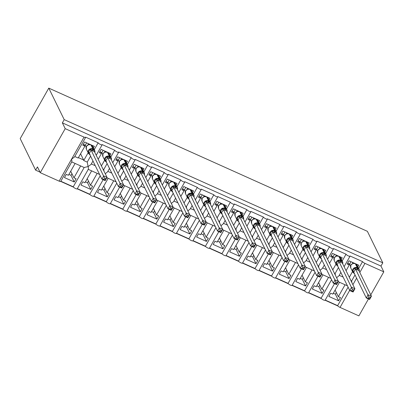 <?xml version="1.0" encoding="UTF-8"?>
<svg xmlns="http://www.w3.org/2000/svg" width="404" height="404" viewBox="0 0 404 404"><rect width="100%" height="100%" fill="white"/><g stroke="black" fill="none" stroke-linecap="round" stroke-linejoin="round"><path stroke-width="0.61" d="M358.686 268.448L362.555 261.615A2.308 0.581 29.5 0 0 364.964 263.373L383.8 271.841L380.972 266.059L382.8 262.822L367.377 231.315L48.778 88.123L20.2 138.633L35.623 170.14L40.006 172.109M71.821 161.772L60.706 181.421L73.503 187.163M88.35 169.2L77.235 188.845L90.026 194.592M103.146 179.684L93.758 196.273L106.55 202.02M119.67 187.113L110.282 203.702L123.079 209.449M136.193 194.536L126.805 211.125L139.602 216.872M143.334 218.549L156.126 224.301M169.241 209.393L159.858 225.982L172.649 231.729M185.769 216.817L176.381 233.411L189.178 239.153M202.293 224.245L192.905 240.834L205.702 246.581M218.817 231.674L209.434 248.263L222.225 254.01M235.34 239.097L225.957 255.692L238.749 261.433M251.869 246.526L242.481 263.115L255.278 268.862M259.009 270.539L271.801 276.291M284.916 261.383L275.533 277.972L288.325 283.719M301.44 268.806L292.057 285.396L304.848 291.143M317.968 276.235L308.58 292.824L321.377 298.571M325.109 300.248L337.901 306M80.669 165.928A3.384 1.131 114.2 0 1 80.613 165.908L75.114 163.438L68.402 175.301L66.286 174.351L64.453 177.588L74.235 181.987L76.068 178.75L73.952 177.795L80.669 165.928L84.173 167.503L73.24 186.82L60.812 181.234M75.114 163.433L71.74 161.918M70.72 171.2L73.952 177.795M90.627 156.09L87.229 162.1L88.107 166.559L84.173 167.503M93.011 160.959L91.031 164.453L88.107 166.559C88.506 168.216 88.516 169.124 88.138 169.286M362.555 261.615L349.995 255.969A2.308 0.581 -150.5 0 1 350.021 256.217A2.308 0.581 -150.5 0 1 348.081 255.777A2.308 0.581 -150.5 0 1 346.031 254.187L333.472 248.546A2.308 0.581 -150.5 0 1 333.497 248.788A2.308 0.581 -150.5 0 1 331.558 248.349A2.308 0.581 -150.5 0 1 329.502 246.763L316.943 241.117A2.308 0.581 -150.5 0 1 316.968 241.36A2.308 0.581 -150.5 0 1 315.034 240.925A2.308 0.581 -150.5 0 1 312.979 239.335L300.419 233.689A2.308 0.581 -150.5 0 1 300.445 233.936A2.308 0.581 -150.5 0 1 298.506 233.497A2.308 0.581 -150.5 0 1 296.455 231.906L283.896 226.265A2.308 0.581 -150.5 0 1 283.921 226.508A2.308 0.581 -150.5 0 1 281.982 226.068A2.308 0.581 -150.5 0 1 279.932 224.483L267.372 218.837A2.308 0.581 -150.5 0 1 267.397 219.079A2.308 0.581 -150.5 0 1 265.458 218.64A2.308 0.581 -150.5 0 1 263.403 217.054L250.849 211.408A2.308 0.581 -150.5 0 1 250.869 211.656A2.308 0.581 -150.5 0 1 248.935 211.216A2.308 0.581 -150.5 0 1 246.879 209.626L234.32 203.98A2.308 0.581 -150.5 0 1 234.345 204.227A2.308 0.581 -150.5 0 1 232.406 203.788A2.308 0.581 -150.5 0 1 230.356 202.197L217.796 196.556A2.308 0.581 -150.5 0 1 217.822 196.798A2.308 0.581 -150.5 0 1 215.882 196.359A2.308 0.581 -150.5 0 1 213.832 194.773L201.273 189.128A2.308 0.581 -150.5 0 1 201.298 189.37A2.308 0.581 -150.5 0 1 199.359 188.936A2.308 0.581 -150.5 0 1 197.303 187.345L184.749 181.699A2.308 0.581 -150.5 0 1 184.769 181.946A2.308 0.581 -150.5 0 1 182.835 181.507A2.308 0.581 -150.5 0 1 180.78 179.916L168.221 174.276A2.308 0.581 -150.5 0 1 168.246 174.518A2.308 0.581 -150.5 0 1 166.307 174.079A2.308 0.581 -150.5 0 1 164.256 172.493L151.697 166.847A2.308 0.581 -150.5 0 1 151.722 167.089A2.308 0.581 -150.5 0 1 149.783 166.655A2.308 0.581 -150.5 0 1 147.733 165.064L135.173 159.418A2.308 0.581 -150.5 0 1 135.199 159.666A2.308 0.581 -150.5 0 1 133.259 159.227A2.308 0.581 -150.5 0 1 131.204 157.636L118.65 151.995A2.308 0.581 -150.5 0 1 118.67 152.237A2.308 0.581 -150.5 0 1 116.736 151.798A2.308 0.581 -150.5 0 1 114.68 150.212L102.121 144.566A2.308 0.581 -150.5 0 1 102.146 144.809A2.308 0.581 -150.5 0 1 100.207 144.369A2.308 0.581 -150.5 0 1 98.157 142.784L94.289 149.616M98.157 142.784L85.597 137.138A2.308 0.581 -150.5 0 1 85.623 137.385L74.508 157.03L71.584 159.131C71.978 160.792 71.988 161.701 71.614 161.858M85.623 137.385A2.308 0.581 -150.5 0 1 84.037 137.113L59.125 181.149A2.308 0.581 -150.5 0 0 60.706 181.421M100.243 175.735L89.769 194.248L77.336 188.658M97.192 173.356A3.384 1.131 114.2 0 1 97.137 173.336L91.637 170.862L84.926 182.729L82.81 181.78L80.977 185.017L90.759 189.415L92.592 186.173L90.476 185.224L97.192 173.356L99.611 174.442M91.642 170.862L88.269 169.342M87.249 178.624L90.476 185.224M107.151 163.519L103.752 169.529L104.04 171.246M109.535 168.387L107.555 171.882L105.429 173.604M114.68 150.212L110.812 157.045M116.766 183.158L106.292 201.672L93.864 196.086M113.716 180.78A3.384 1.131 114.2 0 1 113.66 180.76L108.161 178.29L101.449 190.158L99.334 189.203L97.5 192.445L107.287 196.839L109.115 193.602L106.999 192.652L113.716 180.78L116.135 181.871M108.166 178.285L106.853 177.699M103.772 186.052L106.999 192.652M123.675 170.948L120.276 176.952L120.564 178.674M126.058 175.816L124.084 179.31L121.952 181.032M131.204 157.636L127.341 164.473M133.29 190.587L122.816 209.1L110.388 203.515M130.245 188.208A3.384 1.131 114.2 0 1 130.184 188.188L124.69 185.719L117.973 197.581L115.857 196.632L114.029 199.869L123.811 204.267L125.644 201.03L123.528 200.081L130.245 188.208L132.658 189.294M124.69 185.714L123.382 185.123M120.296 193.481L123.528 200.081M140.203 178.376L136.804 184.381L137.087 186.103M142.582 183.244L140.607 186.739L138.476 188.456M147.733 165.064L143.864 171.897M149.818 198.016L139.34 216.529L126.912 210.944M146.768 195.637A3.384 1.131 114.2 0 1 146.713 195.617L141.213 193.147L134.502 205.01L132.386 204.06L130.553 207.297L140.334 211.696L142.168 208.454L140.052 207.504L146.768 195.637L149.182 196.723M141.213 193.142L139.905 192.551M136.82 200.904L140.052 207.504M156.727 185.8L153.328 191.809L153.616 193.526M159.11 190.668L157.131 194.162L155 195.884M164.256 172.493L160.388 179.326M166.342 205.439L155.868 223.952L143.435 218.367M163.292 203.066A3.384 1.131 114.2 0 1 163.236 203.045L157.737 200.571L151.025 212.438L148.909 211.489L147.076 214.726L156.858 219.119L158.691 215.882L156.575 214.933L163.292 203.066L165.711 204.151M157.742 200.566L156.429 199.98M153.348 208.333L156.575 214.933M173.25 193.228L169.852 199.233L170.14 200.955M175.634 198.096L173.654 201.591L171.528 203.313M180.78 179.916L176.912 186.754M182.866 212.868L172.392 231.381L159.964 225.796M172.952 207.409L174.265 207.994L167.549 219.862L165.433 218.912L163.6 222.149L173.387 226.548L175.215 223.311L173.099 222.362L179.815 210.489L182.234 211.575M169.872 215.761L173.099 222.362M179.815 210.489A3.384 1.131 114.2 0 1 179.76 210.469L174.26 207.999M189.774 200.657L186.375 206.661L186.663 208.383M192.158 205.525L190.183 209.019L188.052 210.742M197.303 187.345L193.44 194.178M199.389 220.296L188.915 238.809L176.487 233.224M196.344 217.918A3.384 1.131 114.2 0 1 196.283 217.897L190.789 215.428L184.072 227.29L181.957 226.341L180.128 229.578L189.91 233.977L191.743 230.74L189.627 229.785L196.344 217.918L198.758 219.003M190.789 215.423L189.481 214.832M186.396 223.19L189.627 229.785M206.303 208.08L202.904 214.09L203.187 215.807M208.681 212.948L206.707 216.443L204.576 218.165M213.832 194.773L209.964 201.606M215.918 227.72L205.439 246.238L193.011 240.648M212.868 225.346A3.384 1.131 114.2 0 1 212.812 225.326L207.313 222.851L200.601 234.719L198.485 233.77L196.652 237.007L206.434 241.4L208.267 238.163L206.151 237.214L212.868 225.346L215.281 226.432M207.313 222.846L206.005 222.261M202.919 230.613L206.151 237.214M222.826 215.509L219.428 221.518L219.715 223.235M225.21 220.377L223.23 223.872L221.099 225.594M230.356 202.197L226.487 209.035M232.441 235.148L221.968 253.662L209.535 248.076M229.391 232.77A3.384 1.131 114.2 0 1 229.336 232.749L223.836 230.28L217.125 242.148L215.009 241.193L213.176 244.435L222.958 248.829L224.791 245.592L222.675 244.642L229.391 232.77L231.81 233.855M223.841 230.275L222.528 229.689M219.443 238.042L222.675 244.642M239.35 222.937L235.951 228.942L236.239 230.664M241.733 227.806L239.754 231.3L237.628 233.022M246.879 209.626L243.011 216.463M248.965 242.577L238.491 261.09L226.063 255.505M245.915 240.198A3.384 1.131 114.2 0 1 245.859 240.178L240.36 237.709L233.648 249.571L231.532 248.622L229.699 251.859L239.486 256.257L241.314 253.02L239.198 252.066L245.915 240.198L248.334 241.284M240.365 237.703L239.052 237.113M235.971 245.47L239.198 252.066M255.873 230.361L252.475 236.37L252.763 238.087M258.257 235.229L256.282 238.724L254.151 240.446M263.403 217.054L259.54 223.887M265.489 250.005L255.015 268.519L242.587 262.928M262.443 247.627A3.384 1.131 114.2 0 1 262.383 247.607L256.888 245.132L250.172 257L248.056 256.05L246.228 259.287L256.01 263.686L257.843 260.444L255.727 259.494L262.443 247.627L264.857 248.713M256.888 245.132L255.581 244.541M252.495 252.894L255.727 259.494M272.402 237.789L269.003 243.799L269.286 245.516M274.781 242.658L272.806 246.152L270.675 247.874M279.932 224.483L276.063 231.315M282.017 257.429L271.538 275.942L259.11 270.357M278.967 255.05A3.384 1.131 114.2 0 1 278.911 255.03L273.412 252.561L266.701 264.428L264.585 263.474L262.751 266.716L272.533 271.109L274.366 267.872L272.251 266.923L278.967 255.05L281.381 256.141M273.412 252.556L272.104 251.97M269.019 260.322L272.251 266.923M288.926 245.218L285.527 251.222L285.815 252.944M291.309 250.086L289.33 253.581L287.199 255.303M296.455 231.906L292.587 238.744M298.541 264.857L288.067 283.371L275.634 277.785M288.628 259.393L289.941 259.984L283.224 271.852L281.108 270.902L279.275 274.139L289.057 278.538L290.89 275.301L288.774 274.351L295.491 262.479L297.91 263.565M285.542 267.751L288.774 274.351M295.491 262.479A3.384 1.131 114.2 0 1 295.435 262.459L289.936 259.989M305.449 252.646L302.051 258.651L302.338 260.373M307.833 257.515L305.853 261.009L303.727 262.726M312.979 239.335L309.111 246.167M315.064 272.286L304.591 290.799L292.163 285.214M312.014 269.907A3.384 1.131 114.2 0 1 311.959 269.887L306.459 267.413L299.748 279.28L297.632 278.331L295.799 281.568L305.586 285.966L307.414 282.724L305.298 281.775L312.014 269.907L314.433 270.993M306.464 267.413L305.151 266.822M302.071 275.174L305.298 281.775M321.973 260.07L318.574 266.079L318.862 267.796M324.356 264.938L322.382 268.433L320.251 270.155M329.502 246.763L325.639 253.596M331.588 279.709L321.114 298.223L308.686 292.637M328.543 277.336A3.384 1.131 114.2 0 1 328.482 277.316L322.988 274.841L316.271 286.709L314.155 285.759L312.327 288.996L322.109 293.39L323.942 290.153L321.826 289.203L328.543 277.336L330.957 278.422M322.988 274.836L321.68 274.25M318.594 282.603L321.826 289.203M338.501 267.499L335.103 273.503L335.386 275.225M340.88 272.367L338.906 275.861L336.774 277.583M346.031 254.187L342.163 261.024M74.801 156.515L78.174 158.03L84.885 146.162L82.775 145.208L84.603 141.971L94.385 146.369L93.481 147.97M88.138 152.722L83.724 160.524L87.229 162.1M80.578 153.778L83.608 159.974A3.384 1.131 114.2 0 1 83.724 160.524M91.324 163.943L94.698 165.458L94.97 164.968M98.187 159.287L101.414 153.586L99.298 152.636L101.131 149.399L110.913 153.798L110.009 155.394M104.661 160.151L101.419 165.887M103.752 169.529L103.04 169.205M107.848 171.367L111.221 172.882L111.499 172.397M114.711 166.716L117.938 161.014L115.822 160.065L117.655 156.828L127.437 161.221L126.533 162.822M121.19 167.579L117.943 173.316M120.276 176.952L119.569 176.634M124.371 178.795L127.745 180.31L128.023 179.825M131.234 174.144L134.461 168.443L132.345 167.493L134.178 164.251L143.96 168.65L143.056 170.251M137.713 175.003L134.466 180.745M136.804 184.381L136.092 184.062M140.9 186.224L144.273 187.739L144.546 187.249M147.763 181.573L150.985 175.866L148.874 174.917L150.702 171.68L160.484 176.078L159.58 177.674M154.237 182.431L150.99 188.168M153.328 191.809L152.616 191.491M157.424 193.647L160.797 195.167L161.07 194.678M164.287 188.996L167.514 183.295L165.398 182.345L167.231 179.108L177.013 183.502L176.109 185.103M170.761 189.86L167.519 195.597M169.852 199.233L169.14 198.914M173.947 201.076L177.321 202.591L177.598 202.106M180.81 196.425L184.037 190.723L181.921 189.774L183.754 186.532L193.536 190.93L192.632 192.531M187.289 197.283L184.042 203.025M186.375 206.661L185.668 206.343M190.471 208.504L193.844 210.019L194.122 209.535M197.334 203.853L200.561 198.152L198.445 197.197L200.278 193.96L210.06 198.359L209.156 199.955M203.813 204.712L200.566 210.449M202.904 214.09L202.192 213.772M206.999 215.928L210.373 217.448L210.646 216.958M213.862 211.277L217.084 205.575L214.973 204.626L216.802 201.389L226.583 205.782L225.679 207.383M220.337 212.14L217.089 217.877M219.428 221.518L218.716 221.195M223.523 223.356L226.897 224.871L227.169 224.387M230.386 218.705L233.613 213.004L231.497 212.055L233.33 208.817L243.112 213.211L242.208 214.812M236.86 219.569L233.618 225.306M235.951 228.942L235.239 228.624M240.047 230.785L243.42 232.3L243.698 231.815M246.91 226.134L250.137 220.433L248.021 219.478L249.854 216.241L259.636 220.64L258.732 222.24M253.389 226.992L250.142 232.729M252.475 236.37L251.768 236.052M256.57 238.214L259.944 239.729L260.221 239.239M263.433 233.557L266.66 227.856L264.544 226.907L266.377 223.67L276.159 228.068L275.255 229.664M269.912 234.421L266.665 240.158M269.003 243.799L268.291 243.476M273.099 245.637L276.472 247.152L276.745 246.667M279.962 240.986L283.184 235.285L281.073 234.335L282.901 231.098L292.683 235.492L291.779 237.092M286.436 241.85L283.189 247.586M285.527 251.222L284.815 250.904M289.623 253.066L292.996 254.581L293.269 254.096M296.486 248.415L299.712 242.713L297.596 241.764L299.43 238.522L309.212 242.92L308.308 244.521M302.96 249.273L299.718 255.015M302.051 258.651L301.339 258.333M306.146 260.494L309.52 262.009L309.797 261.519M313.009 255.843L316.236 250.137L314.12 249.187L315.953 245.95L325.735 250.349L324.831 251.944M319.488 256.702L316.241 262.438M318.574 266.079L317.867 265.761M322.67 267.918L326.043 269.438L326.321 268.948M329.533 263.267L332.76 257.565L330.644 256.616L332.477 253.379L342.259 257.772L341.355 259.373M336.012 264.13L332.765 269.867M335.103 273.503L334.391 273.185M348.117 287.138L337.638 305.651L325.21 300.066M345.066 284.759A3.384 1.131 114.2 0 1 345.011 284.739L339.511 282.27L332.8 294.132L330.684 293.183L328.851 296.42L338.633 300.818L340.466 297.581L338.35 296.632L345.066 284.759L347.48 285.845M339.511 282.265L338.204 281.674M335.118 290.032L338.35 296.632M355.025 274.927L351.626 280.931L350.914 280.613M351.914 282.654L351.626 280.931M339.198 275.346L342.572 276.861L342.844 276.376M346.061 270.695L349.283 264.994L347.172 264.044L349 260.802L358.782 265.201L357.878 266.802M352.535 271.554L349.288 277.296M35.623 170.14L37.456 166.903L40.284 172.685L65.201 128.649L62.373 122.867L380.972 266.059M65.201 128.649L84.037 137.113M77.235 188.845A2.308 0.581 -150.5 0 1 75.296 188.41A2.308 0.581 -150.5 0 1 73.24 186.82M40.284 172.685L59.125 181.149M337.638 305.651A2.308 0.581 29.5 0 0 340.047 307.409L358.883 315.877L368.473 298.935M334.492 283.664L325.104 300.253A2.308 0.581 -150.5 0 1 323.17 299.813A2.308 0.581 -150.5 0 1 321.114 298.223M308.58 292.824A2.308 0.581 -150.5 0 1 306.641 292.385A2.308 0.581 -150.5 0 1 304.591 290.799M292.057 285.396A2.308 0.581 -150.5 0 1 290.117 284.961A2.308 0.581 -150.5 0 1 288.067 283.371M275.533 277.972A2.308 0.581 -150.5 0 1 273.594 277.533A2.308 0.581 -150.5 0 1 271.538 275.942M268.392 253.954L259.004 270.544A2.308 0.581 -150.5 0 1 257.07 270.104A2.308 0.581 -150.5 0 1 255.015 268.519M242.481 263.115A2.308 0.581 -150.5 0 1 240.542 262.681A2.308 0.581 -150.5 0 1 238.491 261.09M225.957 255.692A2.308 0.581 -150.5 0 1 224.018 255.252A2.308 0.581 -150.5 0 1 221.968 253.662M209.434 248.263A2.308 0.581 -150.5 0 1 207.494 247.824A2.308 0.581 -150.5 0 1 205.439 246.238M192.905 240.834A2.308 0.581 -150.5 0 1 190.971 240.395A2.308 0.581 -150.5 0 1 188.915 238.809M176.381 233.411A2.308 0.581 -150.5 0 1 174.442 232.972A2.308 0.581 -150.5 0 1 172.392 231.381M159.858 225.982A2.308 0.581 -150.5 0 1 157.919 225.543A2.308 0.581 -150.5 0 1 155.868 223.952M152.717 201.965L143.334 218.554A2.308 0.581 -150.5 0 1 141.395 218.115A2.308 0.581 -150.5 0 1 139.34 216.529M126.805 211.125A2.308 0.581 -150.5 0 1 124.871 210.691A2.308 0.581 -150.5 0 1 122.816 209.1M110.282 203.702A2.308 0.581 -150.5 0 1 108.343 203.262A2.308 0.581 -150.5 0 1 106.292 201.672M93.758 196.273A2.308 0.581 -150.5 0 1 91.819 195.834A2.308 0.581 -150.5 0 1 89.769 194.248M84.885 146.162L84.178 144.713M101.414 153.586L100.707 152.141M117.938 161.014L117.231 159.57M134.461 168.443L133.754 166.998M150.985 175.866L150.278 174.422M167.514 183.295L166.807 181.851M184.037 190.723L183.33 189.279M200.561 198.152L199.854 196.703M217.084 205.575L216.377 204.131M233.613 213.004L232.906 211.56M250.137 220.433L249.43 218.983M266.66 227.856L265.953 226.412M283.184 235.285L282.477 233.84M299.712 242.713L299.005 241.269M316.236 250.137L315.529 248.692M332.76 257.565L332.053 256.121M349.283 264.994L348.576 263.549M383.8 271.841L370.776 294.859M62.373 122.867L64.201 119.629L382.8 262.822M48.778 88.123L64.201 119.629M338.633 300.818L335.381 294.173L333.305 293.238M322.109 293.39L318.852 286.744L316.781 285.81M305.586 285.966L302.328 279.315L300.253 278.386M289.057 278.538L285.805 271.892L283.729 270.958M272.533 271.109L269.281 264.463L267.206 263.529M256.01 263.686L252.752 257.035L250.682 256.106M239.486 256.257L236.229 249.606L234.153 248.677M222.958 248.829L219.705 242.183L217.63 241.249M206.434 241.4L203.182 234.754L201.106 233.82M189.91 233.977L186.653 227.326L184.583 226.397M173.387 226.548L170.129 219.902L168.054 218.968M156.858 219.119L153.606 212.474L151.53 211.539M140.334 211.696L137.082 205.045L135.007 204.116M123.811 204.267L120.554 197.622L118.483 196.687M107.287 196.839L104.03 190.193L101.954 189.259M90.759 189.415L87.506 182.765L85.431 181.835M74.235 181.987L70.983 175.336L68.907 174.407M335.381 294.173L336.325 292.496M318.852 286.744L319.801 285.067M302.328 279.315L303.278 277.644M285.805 271.892L286.749 270.215M269.281 264.463L270.226 262.787M252.752 257.035L253.702 255.358M236.229 249.606L237.178 247.935M219.705 242.183L220.65 240.506M203.182 234.754L204.126 233.078M186.653 227.326L187.602 225.654M170.129 219.902L171.079 218.226M153.606 212.474L154.55 210.797M137.082 205.045L138.027 203.374M120.554 197.622L121.503 195.945M104.03 190.193L104.979 188.517M87.506 182.765L88.451 181.088M70.983 175.336L71.927 173.664M353.005 263.453L355.242 263.615A0.768 0.258 114.2 0 1 355.298 263.671A3.308 3.005 153.9 0 0 350.879 265.175A3.308 3.005 153.9 0 0 350.753 267.908L352.732 271.953A3.308 3.005 -26.1 0 1 352.859 269.226A3.308 3.005 -26.1 0 1 357.277 267.716A0.768 0.258 114.2 0 1 357.197 268.342L359.207 269.579L358.898 270.594M354.459 273.18L352.652 271.71L353.424 269.69L354.939 267.665L357.197 268.342A1.692 0.566 -65.8 0 0 357.025 269.715L355.525 268.973L353.727 272.215L353.52 272.054M368.211 298.182L369.529 298.778L370.261 297.48L368.943 296.889L368.211 298.182L366.302 297.96L368.13 294.718L371.438 296.203L369.604 299.445L366.302 297.96L353.707 272.24M368.943 296.889L355.54 269.003M370.261 297.48L371.438 296.203L358.848 270.488L357.025 269.715M347.677 263.145L349.702 264.054L350.566 265.822M352.243 262.262L352.803 263.408M349.702 264.054L351.026 261.711M354.939 267.665L355.525 268.973M353.697 272.21L352.652 271.71M359.207 269.579L358.848 270.22M369.529 298.778L369.604 299.445M357.303 264.534L357.015 265.044M338.643 256.187A0.768 0.258 114.2 0 1 338.719 256.192L336.254 256.096A1.692 0.869 36.5 0 0 336.264 256.005L336.401 256.045M337.936 265.756L336.123 264.287L336.901 262.262L338.416 260.237L341.067 261.09L342.678 262.156L342.375 263.166M351.687 290.754L353.005 291.35L353.737 290.057L352.419 289.461L351.687 290.754L349.773 290.532L351.606 287.294L354.914 288.779L353.081 292.016L349.773 290.532L336.997 264.625M352.419 289.461L339.017 261.575L337.183 264.812M353.737 290.057L354.914 288.779L342.309 263.034L339.017 261.575M331.154 255.717L333.179 256.626L334.042 258.398M335.714 254.833L336.279 255.984M333.179 256.626L334.502 254.288M338.416 260.237L339.001 261.55M337.168 264.787L336.123 264.287M342.678 262.156L342.324 262.792M353.005 291.35L353.081 292.016M340.779 257.111L340.491 257.621M322.114 248.763A0.768 0.258 114.2 0 1 322.195 248.763L319.731 248.667A1.692 0.869 36.5 0 0 319.736 248.576L319.877 248.622M321.407 258.328L319.599 256.858L320.377 254.838L321.892 252.813L324.149 253.485L326.154 254.727L325.851 255.742M335.158 283.33L336.481 283.921L337.214 282.628L335.891 282.037L335.158 283.33L333.25 283.103L335.083 279.866L338.385 281.351L336.557 284.588L333.25 283.103L320.473 257.202M335.891 282.037L322.493 254.146L320.66 257.383M337.214 282.628L338.385 281.351L325.786 255.606L322.493 254.146M314.63 248.288L316.65 249.197L317.519 250.97M319.19 247.405L319.756 248.556M316.65 249.197L317.973 246.859M321.892 252.813L322.478 254.121M320.645 257.358L319.599 256.858M326.154 254.727L325.801 255.368M336.481 283.921L336.557 284.588M324.255 249.682L323.968 250.192M305.591 241.334A0.768 0.258 114.2 0 1 305.671 241.334L303.207 241.244A1.692 0.869 36.5 0 0 303.212 241.153L303.354 241.193M304.884 250.899L303.076 249.43L303.848 247.41L305.363 245.385L308.02 246.238L309.631 247.298L309.323 248.314M318.635 275.902L319.958 276.498L320.69 275.2L319.367 274.609L318.635 275.902L316.726 275.674L318.559 272.437L321.862 273.922L320.029 277.164L316.726 275.674L303.944 249.773M319.367 274.609L305.964 246.718L304.136 249.96M320.69 275.2L321.862 273.922L309.262 248.182L305.964 246.718M298.101 240.865L300.127 241.774L300.995 243.541M302.667 239.981L303.227 241.127M300.127 241.774L301.45 239.431M305.363 245.385L305.954 246.692M304.121 249.93L303.076 249.43M309.631 247.298L309.277 247.94M319.958 276.498L320.029 277.164M307.732 242.254L307.439 242.764M289.067 233.906A0.768 0.258 114.2 0 1 289.143 233.906A0.768 0.258 114.2 0 1 289.198 233.961A3.308 3.005 153.9 0 0 284.78 235.471A3.308 3.005 153.9 0 0 284.653 238.198L284.769 235.386L286.678 233.815A1.692 0.869 36.5 0 0 286.689 233.724L286.825 233.764M288.36 243.476L286.552 242.006L287.325 239.981L288.84 237.956L291.496 238.809L293.107 239.875L292.799 240.885M302.111 268.473L303.429 269.069L304.161 267.776L302.843 267.18L302.111 268.473L300.202 268.251L302.03 265.014L305.338 266.499L303.505 269.736L300.202 268.251L287.421 242.344M302.843 267.18L289.441 239.294L287.608 242.531M304.161 267.776L305.338 266.499L292.749 240.779L289.441 239.294M281.578 233.436L283.603 234.345L284.466 236.113M286.143 232.553L286.704 233.704M283.603 234.345L284.926 232.007M288.84 237.956L289.426 239.269M287.598 242.506L286.552 242.006M293.107 239.875L292.749 240.511M303.429 269.069L303.505 269.736M291.203 234.83L290.915 235.335M272.543 226.482A0.768 0.258 114.2 0 1 272.619 226.482L270.155 226.386A1.692 0.869 36.5 0 0 270.165 226.296L270.301 226.336M271.836 236.047L270.024 234.578L270.801 232.558L272.316 230.527L274.574 231.204L276.578 232.446L276.275 233.462M285.588 261.05L286.906 261.641L287.638 260.348L286.32 259.752L285.588 261.05L283.674 260.822L285.507 257.585L288.815 259.07L286.981 262.307L283.674 260.822L270.897 234.916M286.32 259.752L272.917 231.866L271.084 235.103M287.638 260.348L288.815 259.07L276.21 233.325L272.917 231.866M265.054 226.008L267.079 226.917L267.943 228.689M269.614 225.124L270.18 226.275M267.079 226.917L268.402 224.579M272.316 230.527L272.902 231.84M271.069 235.078L270.024 234.578M276.578 232.446L276.225 233.088M286.906 261.641L286.981 262.307M274.68 227.401L274.392 227.912M256.015 219.054A0.768 0.258 114.2 0 1 256.096 219.054L253.631 218.963A1.692 0.869 36.5 0 0 253.636 218.872L253.778 218.912M255.308 228.619L253.5 227.149L254.278 225.129L255.793 223.104L258.444 223.957L260.055 225.018L259.752 226.033M269.059 253.621L270.382 254.212L271.114 252.919L269.791 252.328L269.059 253.621L267.15 253.394L268.983 250.157L272.286 251.642L270.458 254.879L267.15 253.394L254.368 227.487M269.791 252.328L256.394 224.437L254.56 227.679M271.114 252.919L272.286 251.642L259.686 225.897L256.394 224.437M248.531 218.579L250.551 219.488L251.419 221.261M253.091 217.695L253.656 218.847M250.551 219.488L251.874 217.15M255.793 223.104L256.378 224.412M254.545 227.649L253.5 227.149M260.055 225.018L259.701 225.659M270.382 254.212L270.458 254.879M258.156 219.973L257.868 220.483M237.33 211.464L235.194 213.105L235.078 215.918A3.308 3.005 153.9 0 1 235.204 213.186A3.308 3.005 153.9 0 1 239.623 211.681A0.768 0.258 114.2 0 0 239.572 211.625L237.108 211.534M238.784 221.19L236.976 219.726L237.749 217.7L239.264 215.675L241.92 216.529L243.531 217.594L243.223 218.604M252.535 246.193L253.858 246.788L254.591 245.496L253.268 244.9L252.535 246.193L250.626 245.97L252.46 242.728L255.762 244.218L253.929 247.455L250.626 245.97L237.85 220.064M253.268 244.9L239.865 217.014L238.037 220.251M254.591 245.496L255.762 244.218L243.163 218.473L239.865 217.014M232.002 211.156L234.027 212.065L234.896 213.832M236.567 210.272L237.128 211.418M234.027 212.065L235.35 209.727M239.264 215.675L239.855 216.983M238.022 220.225L236.976 219.726M243.531 217.594L243.178 218.231M253.858 246.788L253.929 247.455M241.632 212.544L241.339 213.054M222.968 204.197A0.768 0.258 114.2 0 1 223.043 204.202L220.579 204.106A1.692 0.869 36.5 0 0 220.589 204.015L220.725 204.055M222.261 213.767L220.453 212.297L221.225 210.272L222.74 208.247L224.998 208.924L227.008 210.166L226.7 211.176M236.012 238.769L237.33 239.36L238.062 238.067L236.744 237.471L236.012 238.769L234.103 238.542L235.931 235.305L239.239 236.789L237.406 240.026L234.103 238.542L221.321 212.635M236.744 237.471L223.341 209.585L221.508 212.822M238.062 238.067L239.239 236.789L226.649 211.07L223.341 209.585M215.478 203.727L217.504 204.636L218.367 206.409M220.044 202.843L220.604 203.995M217.504 204.636L218.827 202.298M222.74 208.247L223.326 209.56M221.498 212.797L220.453 212.297M227.008 210.166L226.649 210.807M237.33 239.36L237.406 240.026M225.104 205.121L224.816 205.631M204.283 196.612L202.146 198.253L202.025 201.066A3.308 3.005 153.9 0 1 202.151 198.334A3.308 3.005 153.9 0 1 206.57 196.829A0.768 0.258 114.2 0 0 206.52 196.773L204.055 196.682M205.737 206.338L203.924 204.868L204.702 202.848L206.217 200.823L208.873 201.677L210.479 202.737L210.176 203.752M219.488 231.341L220.806 231.931L221.538 230.639L220.22 230.048L219.488 231.341L217.574 231.113L219.407 227.876L222.715 229.361L220.882 232.598L217.574 231.113L204.798 205.212M220.22 230.048L206.818 202.157L204.985 205.394M221.538 230.639L222.715 229.361L210.11 203.616L206.818 202.157M198.955 196.299L200.98 197.208L201.843 198.98M203.515 195.415L204.081 196.566M200.98 197.208L202.303 194.869M206.217 200.823L206.803 202.131M204.969 205.368L203.924 204.868M210.479 202.737L210.125 203.379M220.806 231.931L220.882 232.598M208.58 197.692L208.292 198.202M189.208 198.909L187.4 197.44L188.178 195.42L189.693 193.395L192.344 194.248L193.955 195.309L193.652 196.324M202.959 223.912L204.283 224.508L205.015 223.21L203.692 222.619L202.959 223.912L201.051 223.69L202.884 220.448L206.186 221.932L204.358 225.174L201.051 223.69L188.274 197.783M203.692 222.619L190.294 194.733L188.461 197.97M205.015 223.21L206.186 221.932L193.587 196.192L190.294 194.733M182.431 188.875L184.451 189.784L185.32 191.552M186.991 187.991L187.557 189.138M184.451 189.784L185.774 187.441M189.693 193.395L190.279 194.703M188.446 197.94L187.4 197.44M193.955 195.309L193.602 195.95M204.283 224.508L204.358 225.174M192.057 190.264L191.769 190.774M173.392 181.916A0.768 0.258 114.2 0 1 173.473 181.921L171.008 181.825A1.692 0.869 36.5 0 0 171.013 181.734L171.155 181.775M172.685 191.486L170.877 190.016L171.649 187.991L173.165 185.966L175.821 186.82L177.432 187.885L177.124 188.895M186.436 216.483L187.759 217.079L188.491 215.787L187.168 215.191L186.436 216.483L184.527 216.261L186.36 213.024L189.663 214.509L187.83 217.746L184.527 216.261L171.751 190.355M187.168 215.191L173.765 187.304L171.937 190.542M188.491 215.787L189.663 214.509L177.063 188.764L173.765 187.304M165.903 181.447L167.928 182.356L168.796 184.128M170.927 181.856L170.468 180.563M167.928 182.356L169.251 180.017M173.165 185.966L173.755 187.279M171.922 190.516L170.877 190.016M177.432 187.885L177.078 188.522M187.759 217.079L187.83 217.746M175.533 182.84L175.24 183.35M156.868 174.493A0.768 0.258 114.2 0 1 156.944 174.493L154.48 174.397A1.692 0.869 36.5 0 0 154.49 174.306L154.626 174.351M156.161 184.057L154.353 182.588L155.126 180.568L156.641 178.543L158.898 179.214L160.908 180.457L160.6 181.472M169.912 209.06L171.23 209.651L171.963 208.358L170.645 207.767L169.912 209.06L168.003 208.833L169.832 205.596L173.139 207.08L171.306 210.317L168.003 208.833L155.222 182.931M170.645 207.767L157.242 179.876L155.409 183.113M171.963 208.358L173.139 207.08L160.55 181.361L157.242 179.876M149.379 174.018L151.404 174.927L152.268 176.7M153.944 173.134L154.505 174.286M151.404 174.927L152.727 172.589M156.641 178.543L157.227 179.851M155.399 183.088L154.353 182.588M160.908 180.457L160.55 181.098M171.23 209.651L171.306 210.317M159.004 175.412L158.716 175.922M140.345 167.064A0.768 0.258 114.2 0 1 140.42 167.064A0.768 0.258 114.2 0 1 140.471 167.12A3.308 3.005 153.9 0 0 136.052 168.625A3.308 3.005 153.9 0 0 135.926 171.357L136.047 168.544L137.956 166.973A1.692 0.869 36.5 0 0 137.966 166.882L138.102 166.923M139.638 176.629L137.825 175.159L138.602 173.139L140.117 171.114L142.774 171.968L144.379 173.028L144.077 174.043M153.389 201.631L154.707 202.227L155.439 200.929L154.121 200.339L153.389 201.631L151.475 201.404L153.308 198.167L156.616 199.652L154.782 202.894L151.475 201.404L138.698 175.503M154.121 200.339L140.718 172.447L138.885 175.689M155.439 200.929L156.616 199.652L144.011 173.912L140.718 172.447M132.855 166.594L134.88 167.503L135.744 169.271M137.416 165.711L137.981 166.857M134.88 167.503L136.204 165.16M140.117 171.114L140.703 172.422M138.87 175.659L137.825 175.159M144.379 173.028L144.026 173.669M154.707 202.227L154.782 202.894M142.481 167.983L142.193 168.493M123.816 159.636A0.768 0.258 114.2 0 1 123.897 159.636L121.432 159.545A1.692 0.869 36.5 0 0 121.437 159.454L121.579 159.494M123.109 169.205L121.301 167.736L122.079 165.711L123.594 163.686L126.245 164.539L127.856 165.605L127.553 166.615M136.86 194.203L138.183 194.799L138.915 193.506L137.592 192.91L136.86 194.203L134.951 193.981L136.784 190.744L140.087 192.228L138.259 195.465L134.951 193.981L122.17 168.074M137.592 192.91L124.195 165.024L122.362 168.261M138.915 193.506L140.087 192.228L127.487 166.483L124.195 165.024M116.332 159.166L118.352 160.075L119.22 161.842M120.892 158.282L121.458 159.434M118.352 160.075L119.675 157.737M123.594 163.686L124.18 164.999M122.346 168.236L121.301 167.736M127.856 165.605L127.502 166.241M138.183 194.799L138.259 195.465M125.957 160.56L125.669 161.065M107.292 152.212A0.768 0.258 114.2 0 1 107.373 152.212L104.909 152.116A1.692 0.869 36.5 0 0 104.914 152.025L105.055 152.066M106.585 161.777L104.777 160.307L105.55 158.287L107.065 156.257L109.322 156.934L111.332 158.176L111.024 159.191M120.336 186.779L121.66 187.37L122.392 186.077L121.069 185.481L120.336 186.779L118.428 186.552L120.261 183.315L123.563 184.8L121.73 188.037L118.428 186.552L105.651 160.646M121.069 185.481L107.666 157.595L105.838 160.832M122.392 186.077L123.563 184.8L110.964 159.055L107.666 157.595M99.803 151.737L101.828 152.646L102.697 154.419M104.368 150.854L104.929 152.005M101.828 152.646L103.151 150.308M107.065 156.257L107.656 157.57M105.823 160.807L104.777 160.307M111.332 158.176L110.979 158.817M121.66 187.37L121.73 188.037M109.433 153.131L109.141 153.641M88.607 144.622L86.471 146.263L86.355 149.076A3.308 3.005 153.9 0 1 86.481 146.344A3.308 3.005 153.9 0 1 90.9 144.839A0.768 0.258 114.2 0 0 90.844 144.784L88.38 144.693M90.062 154.348L88.254 152.879L89.026 150.859L90.541 148.834L93.198 149.687L94.809 150.748L94.501 151.763M103.813 179.351L105.131 179.942L105.863 178.649L104.545 178.058L103.813 179.351L101.904 179.124L103.732 175.886L107.04 177.371L105.207 180.608L101.904 179.124L89.122 153.222M104.545 178.058L91.142 150.167L89.309 153.409M105.863 178.649L107.04 177.371L94.435 151.626L91.142 150.167M83.28 144.309L85.305 145.218L86.168 146.99M87.845 143.425L88.405 144.576M85.305 145.218L86.628 142.88M90.541 148.834L91.127 150.142M89.299 153.379L88.254 152.879M94.809 150.748L94.45 151.389M105.131 179.942L105.207 180.608M92.905 145.703L92.617 146.213M364.964 263.373L359.818 272.468M356.601 278.149L352.904 284.684M349.692 290.36L340.047 307.409M83.608 159.974L78.396 157.631M355.166 263.615A0.768 0.258 114.2 0 1 355.242 263.615L355.641 263.797A0.768 0.258 -65.8 0 0 355.565 263.792M359.252 271.311L359.065 269.226L357.086 265.181A3.308 3.005 153.9 0 0 355.692 263.847L355.298 263.671L357.277 267.716L357.671 267.897A3.308 3.005 -26.1 0 1 359.065 269.226A3.308 3.005 -26.1 0 1 359.232 271.271M357.419 269.892A1.692 0.566 -65.8 0 1 357.596 268.519A0.768 0.258 -65.8 0 0 357.671 267.897L355.692 263.847A0.768 0.258 -65.8 0 0 355.641 263.797L357.086 265.181M354.268 273.382L354.177 273.341A0.768 0.258 -65.8 0 1 354.126 273.286A3.308 3.005 -26.1 0 1 352.732 271.953L354.177 273.341A0.768 0.258 -65.8 0 0 354.247 273.341M355.53 269.029L354.288 268.534M353.727 272.215A1.692 0.869 36.5 0 0 352.914 270.963M340.895 262.464A1.692 0.566 -65.8 0 1 341.067 261.09A0.768 0.258 -65.8 0 0 341.148 260.469L339.168 256.419L338.769 256.242L340.754 260.292L341.148 260.469A3.308 3.005 -26.1 0 1 342.541 261.797L340.562 257.752A3.308 3.005 153.9 0 0 339.168 256.419A0.768 0.258 -65.8 0 0 339.118 256.368L338.719 256.192A0.768 0.258 114.2 0 1 338.769 256.242A3.308 3.005 153.9 0 0 334.35 257.752A3.308 3.005 153.9 0 0 334.224 260.479L336.209 264.529A3.308 3.005 -26.1 0 1 336.335 261.797A3.308 3.005 -26.1 0 1 340.754 260.292A0.768 0.258 114.2 0 1 340.673 260.913A1.692 0.566 -65.8 0 0 340.501 262.287M342.723 263.883L342.541 261.797A3.308 3.005 -26.1 0 1 342.703 263.842M337.744 265.953L337.653 265.913A0.768 0.258 -65.8 0 1 337.603 265.857A3.308 3.005 -26.1 0 1 336.209 264.529L337.653 265.913A0.768 0.258 -65.8 0 0 337.724 265.918M340.562 257.752L339.118 256.368A0.768 0.258 -65.8 0 0 339.042 256.363M339.001 261.605L337.764 261.105M337.199 264.792A1.692 0.869 36.5 0 0 336.391 263.534M324.372 255.04A1.692 0.566 -65.8 0 1 324.543 253.667A0.768 0.258 -65.8 0 0 324.624 253.04L322.644 248.995L322.246 248.819L324.225 252.864L324.624 253.04A3.308 3.005 -26.1 0 1 326.018 254.374L324.038 250.323A3.308 3.005 153.9 0 0 322.644 248.995A0.768 0.258 -65.8 0 0 322.589 248.94L322.195 248.763A0.768 0.258 114.2 0 1 322.246 248.819A3.308 3.005 153.9 0 0 317.827 250.323A3.308 3.005 153.9 0 0 317.701 253.056L319.68 257.101A3.308 3.005 -26.1 0 1 319.811 254.368A3.308 3.005 -26.1 0 1 324.225 252.864A0.768 0.258 114.2 0 1 324.149 253.485A1.692 0.566 -65.8 0 0 323.973 254.858M326.2 256.459L326.018 254.374A3.308 3.005 -26.1 0 1 326.18 256.414M321.22 258.525L321.13 258.484A0.768 0.258 -65.8 0 1 321.074 258.434A3.308 3.005 -26.1 0 1 319.68 257.101L321.13 258.484A0.768 0.258 -65.8 0 0 321.2 258.489M324.038 250.323L322.589 248.94A0.768 0.258 -65.8 0 0 322.518 248.94M322.478 254.177L321.241 253.677M320.675 257.363A1.692 0.869 36.5 0 0 319.867 256.106M307.848 247.612A1.692 0.566 -65.8 0 1 308.02 246.238A0.768 0.258 -65.8 0 0 308.101 245.612L306.116 241.567L305.722 241.39L307.702 245.435L308.101 245.612A3.308 3.005 -26.1 0 1 309.494 246.945L307.51 242.9A3.308 3.005 153.9 0 0 306.116 241.567A0.768 0.258 -65.8 0 0 306.065 241.511L305.671 241.334A0.768 0.258 114.2 0 1 305.722 241.39A3.308 3.005 153.9 0 0 301.303 242.895A3.308 3.005 153.9 0 0 301.177 245.627L303.157 249.672A3.308 3.005 -26.1 0 1 303.283 246.945A3.308 3.005 -26.1 0 1 307.702 245.435A0.768 0.258 114.2 0 1 307.621 246.061A1.692 0.566 -65.8 0 0 307.449 247.435M309.676 249.031L309.494 246.945A3.308 3.005 -26.1 0 1 309.656 248.99M304.692 251.101L304.601 251.061A0.768 0.258 -65.8 0 1 304.55 251.005A3.308 3.005 -26.1 0 1 303.157 249.672L304.601 251.061A0.768 0.258 -65.8 0 0 304.677 251.061M307.51 242.9L306.065 241.511A0.768 0.258 -65.8 0 0 305.99 241.511M305.954 246.748L304.717 246.253M304.151 249.935A1.692 0.869 36.5 0 0 303.338 248.682M288.168 243.673L288.077 243.632A0.768 0.258 -65.8 0 1 288.027 243.577A3.308 3.005 -26.1 0 1 286.633 242.249A3.308 3.005 -26.1 0 1 286.759 239.516A3.308 3.005 -26.1 0 1 291.178 238.007A0.768 0.258 114.2 0 1 291.097 238.633A1.692 0.566 -65.8 0 0 290.925 240.006M293.152 241.602L292.966 239.516L290.986 235.471A3.308 3.005 153.9 0 0 289.592 234.138L289.198 233.961L291.178 238.007L291.572 238.188A3.308 3.005 -26.1 0 1 292.966 239.516A3.308 3.005 -26.1 0 1 293.132 241.562M291.319 240.183A1.692 0.566 -65.8 0 1 291.496 238.809A0.768 0.258 -65.8 0 0 291.572 238.188L289.592 234.138A0.768 0.258 -65.8 0 0 289.542 234.088A0.768 0.258 -65.8 0 0 289.466 234.083M284.653 238.198L286.633 242.249L288.077 243.632A0.768 0.258 -65.8 0 0 288.148 243.632M289.431 239.325L288.188 238.825M287.628 242.511A1.692 0.869 36.5 0 0 286.815 241.254M274.796 232.76A1.692 0.566 -65.8 0 1 274.967 231.386A0.768 0.258 -65.8 0 0 275.048 230.76L273.069 226.715L272.67 226.533L274.654 230.583L275.048 230.76A3.308 3.005 -26.1 0 1 276.442 232.093L274.462 228.043A3.308 3.005 153.9 0 0 273.069 226.715A0.768 0.258 -65.8 0 0 273.018 226.659L272.619 226.482A0.768 0.258 114.2 0 1 272.67 226.533A3.308 3.005 153.9 0 0 268.251 228.043A3.308 3.005 153.9 0 0 268.125 230.775L270.109 234.82A3.308 3.005 -26.1 0 1 270.236 232.088A3.308 3.005 -26.1 0 1 274.654 230.583A0.768 0.258 114.2 0 1 274.574 231.204A1.692 0.566 -65.8 0 0 274.402 232.578M276.624 234.179L276.442 232.093A3.308 3.005 -26.1 0 1 276.604 234.133M271.645 236.244L271.554 236.204A0.768 0.258 -65.8 0 1 271.503 236.153A3.308 3.005 -26.1 0 1 270.109 234.82L271.554 236.204A0.768 0.258 -65.8 0 0 271.624 236.209M274.462 228.043L273.018 226.659A0.768 0.258 -65.8 0 0 272.942 226.659M272.902 231.896L271.665 231.396M271.099 235.083A1.692 0.869 36.5 0 0 270.291 233.825M258.272 225.331A1.692 0.566 -65.8 0 1 258.444 223.957A0.768 0.258 -65.8 0 0 258.525 223.331L256.545 219.286L256.146 219.109L258.126 223.154L258.525 223.331A3.308 3.005 -26.1 0 1 259.918 224.664L257.939 220.619A3.308 3.005 153.9 0 0 256.545 219.286A0.768 0.258 -65.8 0 0 256.489 219.231L256.096 219.054A0.768 0.258 114.2 0 1 256.146 219.109A3.308 3.005 153.9 0 0 251.727 220.614A3.308 3.005 153.9 0 0 251.601 223.346L253.581 227.391A3.308 3.005 -26.1 0 1 253.712 224.659A3.308 3.005 -26.1 0 1 258.126 223.154A0.768 0.258 114.2 0 1 258.05 223.781A1.692 0.566 -65.8 0 0 257.873 225.154M260.1 226.75L259.918 224.664A3.308 3.005 -26.1 0 1 260.08 226.71M255.121 228.821L255.03 228.775A0.768 0.258 -65.8 0 1 254.974 228.725A3.308 3.005 -26.1 0 1 253.581 227.391L255.03 228.775A0.768 0.258 -65.8 0 0 255.101 228.78M257.939 220.619L256.489 219.231A0.768 0.258 -65.8 0 0 256.419 219.231M256.378 224.467L255.141 223.973M254.576 227.654A1.692 0.869 36.5 0 0 253.768 226.402M239.491 211.625A0.768 0.258 114.2 0 1 239.572 211.625L239.966 211.807A0.768 0.258 -65.8 0 0 239.89 211.802M238.592 221.392L238.501 221.352A0.768 0.258 -65.8 0 1 238.451 221.296A3.308 3.005 -26.1 0 1 237.057 219.968A3.308 3.005 -26.1 0 1 237.183 217.236A3.308 3.005 -26.1 0 1 241.602 215.726A0.768 0.258 114.2 0 1 241.521 216.352A1.692 0.566 -65.8 0 0 241.35 217.726M243.577 219.322L243.395 217.236L241.41 213.191A3.308 3.005 153.9 0 0 240.016 211.858L239.623 211.681L241.602 215.726L242.001 215.908A3.308 3.005 -26.1 0 1 243.395 217.236A3.308 3.005 -26.1 0 1 243.556 219.281M241.749 217.902A1.692 0.566 -65.8 0 1 241.92 216.529A0.768 0.258 -65.8 0 0 242.001 215.908L240.016 211.858A0.768 0.258 -65.8 0 0 239.966 211.807L241.41 213.191M235.078 215.918L237.057 219.968L238.501 221.352A0.768 0.258 -65.8 0 0 238.577 221.352M239.855 217.044L238.618 216.544M238.052 220.225A1.692 0.869 36.5 0 0 237.239 218.973M225.22 210.474A1.692 0.566 -65.8 0 1 225.397 209.105A0.768 0.258 -65.8 0 0 225.472 208.479L223.493 204.434L223.099 204.252L225.078 208.302L225.472 208.479A3.308 3.005 -26.1 0 1 226.866 209.807L224.887 205.762A3.308 3.005 153.9 0 0 223.493 204.434A0.768 0.258 -65.8 0 0 223.442 204.379L223.043 204.202A0.768 0.258 114.2 0 1 223.099 204.252A3.308 3.005 153.9 0 0 218.68 205.762A3.308 3.005 153.9 0 0 218.554 208.494L220.534 212.539A3.308 3.005 -26.1 0 1 220.66 209.807A3.308 3.005 -26.1 0 1 225.078 208.302A0.768 0.258 114.2 0 1 224.998 208.924A1.692 0.566 -65.8 0 0 224.826 210.297M227.053 211.893L226.866 209.807A3.308 3.005 -26.1 0 1 227.033 211.853M222.069 213.963L221.978 213.923A0.768 0.258 -65.8 0 1 221.927 213.868A3.308 3.005 -26.1 0 1 220.534 212.539L221.978 213.923A0.768 0.258 -65.8 0 0 222.048 213.928M224.887 205.762L223.442 204.379A0.768 0.258 -65.8 0 0 223.367 204.374M223.331 209.615L222.089 209.115M221.528 212.802A1.692 0.869 36.5 0 0 220.715 211.544M206.444 196.773A0.768 0.258 114.2 0 1 206.52 196.773L206.919 196.95A0.768 0.258 -65.8 0 0 206.843 196.95M205.545 206.535L205.454 206.494A0.768 0.258 -65.8 0 1 205.404 206.444A3.308 3.005 -26.1 0 1 204.01 205.111A3.308 3.005 -26.1 0 1 204.136 202.379A3.308 3.005 -26.1 0 1 208.555 200.874A0.768 0.258 114.2 0 1 208.474 201.5A1.692 0.566 -65.8 0 0 208.302 202.869M210.524 204.469L210.343 202.384L208.363 198.334A3.308 3.005 153.9 0 0 206.969 197.006L206.57 196.829L208.555 200.874L208.949 201.051A3.308 3.005 -26.1 0 1 210.343 202.384A3.308 3.005 -26.1 0 1 210.504 204.429M208.696 203.05A1.692 0.566 -65.8 0 1 208.873 201.677A0.768 0.258 -65.8 0 0 208.949 201.051L206.969 197.006A0.768 0.258 -65.8 0 0 206.919 196.95L208.363 198.334M202.025 201.066L204.01 205.111L205.454 206.494A0.768 0.258 -65.8 0 0 205.525 206.5M206.803 202.187L205.565 201.687M205 205.373A1.692 0.869 36.5 0 0 204.192 204.116M189.915 189.345A0.768 0.258 114.2 0 1 189.996 189.345A0.768 0.258 114.2 0 1 190.047 189.4A3.308 3.005 153.9 0 0 185.628 190.905A3.308 3.005 153.9 0 0 185.502 193.637L187.481 197.682A3.308 3.005 -26.1 0 1 187.613 194.955A3.308 3.005 -26.1 0 1 192.026 193.445A0.768 0.258 114.2 0 1 191.951 194.072A1.692 0.566 -65.8 0 0 191.774 195.445M194.001 197.041L193.819 194.955L191.839 190.91A3.308 3.005 153.9 0 0 190.446 189.577L190.047 189.4L192.026 193.445L192.425 193.627A3.308 3.005 -26.1 0 1 193.819 194.955A3.308 3.005 -26.1 0 1 193.981 197.001M192.173 195.622A1.692 0.566 -65.8 0 1 192.344 194.248A0.768 0.258 -65.8 0 0 192.425 193.627L190.446 189.577A0.768 0.258 -65.8 0 0 190.39 189.526A0.768 0.258 -65.8 0 0 190.319 189.521M189.022 199.111L188.931 199.071A0.768 0.258 -65.8 0 1 188.875 199.015A3.308 3.005 -26.1 0 1 187.481 197.682L188.931 199.071A0.768 0.258 -65.8 0 0 189.001 199.071M190.279 194.758L189.042 194.263M188.476 197.945A1.692 0.869 36.5 0 0 187.668 196.692M175.649 188.193A1.692 0.566 -65.8 0 1 175.821 186.82A0.768 0.258 -65.8 0 0 175.902 186.199L173.917 182.154L173.523 181.972L175.503 186.022L175.902 186.199A3.308 3.005 -26.1 0 1 177.295 187.527L175.311 183.482A3.308 3.005 153.9 0 0 173.917 182.154A0.768 0.258 -65.8 0 0 173.866 182.098L173.473 181.921A0.768 0.258 114.2 0 1 173.523 181.972A3.308 3.005 153.9 0 0 169.104 183.482A3.308 3.005 153.9 0 0 168.978 186.209L170.958 190.259A3.308 3.005 -26.1 0 1 171.084 187.527A3.308 3.005 -26.1 0 1 175.503 186.022A0.768 0.258 114.2 0 1 175.422 186.643A1.692 0.566 -65.8 0 0 175.25 188.017M177.477 189.612L177.295 187.527A3.308 3.005 -26.1 0 1 177.457 189.572M172.493 191.683L172.402 191.642A0.768 0.258 -65.8 0 1 172.351 191.587A3.308 3.005 -26.1 0 1 170.958 190.259L172.402 191.642A0.768 0.258 -65.8 0 0 172.478 191.648M175.311 183.482L173.866 182.098A0.768 0.258 -65.8 0 0 173.796 182.093M173.755 187.335L172.518 186.835M171.953 190.521A1.692 0.869 36.5 0 0 171.139 189.264M159.12 180.77A1.692 0.566 -65.8 0 1 159.297 179.396A0.768 0.258 -65.8 0 0 159.373 178.77L157.393 174.725L156.999 174.548L158.979 178.593L159.373 178.77A3.308 3.005 -26.1 0 1 160.767 180.103L158.787 176.053A3.308 3.005 153.9 0 0 157.393 174.725A0.768 0.258 -65.8 0 0 157.343 174.669L156.944 174.493A0.768 0.258 114.2 0 1 156.999 174.548A3.308 3.005 153.9 0 0 152.581 176.053A3.308 3.005 153.9 0 0 152.454 178.785L154.434 182.83A3.308 3.005 -26.1 0 1 154.56 180.098A3.308 3.005 -26.1 0 1 158.979 178.593A0.768 0.258 114.2 0 1 158.898 179.214A1.692 0.566 -65.8 0 0 158.727 180.588M160.954 182.189L160.767 180.103A3.308 3.005 -26.1 0 1 160.933 182.143M155.969 184.254L155.878 184.214A0.768 0.258 -65.8 0 1 155.828 184.163A3.308 3.005 -26.1 0 1 154.434 182.83L155.878 184.214A0.768 0.258 -65.8 0 0 155.949 184.219M158.787 176.053L157.343 174.669A0.768 0.258 -65.8 0 0 157.267 174.669M157.232 179.906L155.989 179.406M155.429 183.093A1.692 0.869 36.5 0 0 154.616 181.835M139.446 176.831L139.355 176.79A0.768 0.258 -65.8 0 1 139.304 176.735A3.308 3.005 -26.1 0 1 137.91 175.402A3.308 3.005 -26.1 0 1 138.037 172.675A3.308 3.005 -26.1 0 1 142.455 171.165A0.768 0.258 114.2 0 1 142.375 171.791A1.692 0.566 -65.8 0 0 142.203 173.165M144.425 174.76L144.243 172.675L142.264 168.63A3.308 3.005 153.9 0 0 140.87 167.296L140.471 167.12L142.455 171.165L142.849 171.341A3.308 3.005 -26.1 0 1 144.243 172.675A3.308 3.005 -26.1 0 1 144.405 174.72M142.597 173.341A1.692 0.566 -65.8 0 1 142.774 171.968A0.768 0.258 -65.8 0 0 142.849 171.341L140.87 167.296A0.768 0.258 -65.8 0 0 140.819 167.241A0.768 0.258 -65.8 0 0 140.743 167.241M135.926 171.357L137.91 175.402L139.355 176.79A0.768 0.258 -65.8 0 0 139.425 176.79M140.703 172.478L139.466 171.983M138.9 175.664A1.692 0.869 36.5 0 0 138.092 174.412M126.073 165.913A1.692 0.566 -65.8 0 1 126.245 164.539A0.768 0.258 -65.8 0 0 126.326 163.918L124.346 159.868L123.947 159.691L125.927 163.736L126.326 163.918A3.308 3.005 -26.1 0 1 127.72 165.246L125.74 161.201A3.308 3.005 153.9 0 0 124.346 159.868A0.768 0.258 -65.8 0 0 124.291 159.817L123.897 159.636A0.768 0.258 114.2 0 1 123.947 159.691A3.308 3.005 153.9 0 0 119.528 161.201A3.308 3.005 153.9 0 0 119.402 163.928L121.382 167.978A3.308 3.005 -26.1 0 1 121.513 165.246A3.308 3.005 -26.1 0 1 125.927 163.736A0.768 0.258 114.2 0 1 125.851 164.362A1.692 0.566 -65.8 0 0 125.674 165.736M127.901 167.332L127.72 165.246A3.308 3.005 -26.1 0 1 127.881 167.291M122.922 169.402L122.831 169.362A0.768 0.258 -65.8 0 1 122.776 169.306A3.308 3.005 -26.1 0 1 121.382 167.978L122.831 169.362A0.768 0.258 -65.8 0 0 122.902 169.362M125.74 161.201L124.291 159.817A0.768 0.258 -65.8 0 0 124.22 159.812M124.18 165.054L122.942 164.554M122.377 168.241A1.692 0.869 36.5 0 0 121.569 166.983M109.55 158.489A1.692 0.566 -65.8 0 1 109.721 157.116A0.768 0.258 -65.8 0 0 109.802 156.489L107.817 152.444L107.424 152.263L109.403 156.313L109.802 156.489A3.308 3.005 -26.1 0 1 111.196 157.823L109.211 153.773A3.308 3.005 153.9 0 0 107.817 152.444A0.768 0.258 -65.8 0 0 107.767 152.389L107.373 152.212A0.768 0.258 114.2 0 1 107.424 152.263A3.308 3.005 153.9 0 0 103.005 153.773A3.308 3.005 153.9 0 0 102.879 156.505L104.858 160.55A3.308 3.005 -26.1 0 1 104.984 157.818A3.308 3.005 -26.1 0 1 109.403 156.313A0.768 0.258 114.2 0 1 109.322 156.934A1.692 0.566 -65.8 0 0 109.151 158.307M111.378 159.908L111.196 157.823A3.308 3.005 -26.1 0 1 111.358 159.863M106.393 161.974L106.302 161.933A0.768 0.258 -65.8 0 1 106.252 161.883A3.308 3.005 -26.1 0 1 104.858 160.55L106.302 161.933A0.768 0.258 -65.8 0 0 106.378 161.938M109.211 153.773L107.767 152.389A0.768 0.258 -65.8 0 0 107.696 152.389M107.656 157.626L106.419 157.126M105.853 160.812A1.692 0.869 36.5 0 0 105.04 159.555M90.769 144.784A0.768 0.258 114.2 0 1 90.844 144.784L91.243 144.96A0.768 0.258 -65.8 0 0 91.168 144.96M89.87 154.55L89.779 154.505A0.768 0.258 -65.8 0 1 89.728 154.454A3.308 3.005 -26.1 0 1 88.335 153.121A3.308 3.005 -26.1 0 1 88.461 150.389A3.308 3.005 -26.1 0 1 92.88 148.884A0.768 0.258 114.2 0 1 92.799 149.51A1.692 0.566 -65.8 0 0 92.627 150.884M94.854 152.48L94.667 150.394L92.688 146.349A3.308 3.005 153.9 0 0 91.294 145.016L90.9 144.839L92.88 148.884L93.273 149.061A3.308 3.005 -26.1 0 1 94.667 150.394A3.308 3.005 -26.1 0 1 94.834 152.439M93.021 151.061A1.692 0.566 -65.8 0 1 93.198 149.687A0.768 0.258 -65.8 0 0 93.273 149.061L91.294 145.016A0.768 0.258 -65.8 0 0 91.243 144.96L92.688 146.349M86.355 149.076L88.335 153.121L89.779 154.505A0.768 0.258 -65.8 0 0 89.85 154.51M91.132 150.197L89.89 149.702M89.329 153.384A1.692 0.869 36.5 0 0 88.516 152.131M102.146 144.809L96.223 155.282M118.67 152.237L112.746 162.706M135.199 159.666L129.275 170.135M151.722 167.089L145.799 177.563M168.246 174.518L162.322 184.987M184.769 181.946L178.846 192.415M201.298 189.37L195.374 199.844M217.822 196.798L211.898 207.267M234.345 204.227L228.422 214.696M250.869 211.656L244.945 222.124M267.397 219.079L261.474 229.553M283.921 226.508L277.997 236.976M300.445 233.936L294.521 244.405M316.968 241.36L311.045 251.833M333.497 248.788L327.573 259.257M350.021 256.217L344.097 266.685M350.753 267.908L350.869 265.095L352.783 263.524M334.224 260.479L334.345 257.671L336.481 256.03M317.701 253.056L317.822 250.243L319.953 248.601M301.177 245.627L301.293 242.814L303.313 241.203M290.986 235.471L289.143 233.906L286.901 233.749M268.125 230.775L268.246 227.962L270.382 226.321M251.601 223.346L251.722 220.534L253.853 218.892M218.554 208.494L218.67 205.681L220.806 204.04M185.502 193.637L185.623 190.824L187.638 189.213M191.839 190.91L189.996 189.345L187.754 189.188M168.978 186.209L169.094 183.401L171.23 181.76M152.454 178.785L152.571 175.972L154.707 174.331M142.264 168.63L140.42 167.064L138.178 166.903M119.402 163.928L119.523 161.115L121.654 159.474M102.879 156.505L102.995 153.692L104.909 152.116"/></g></svg>
